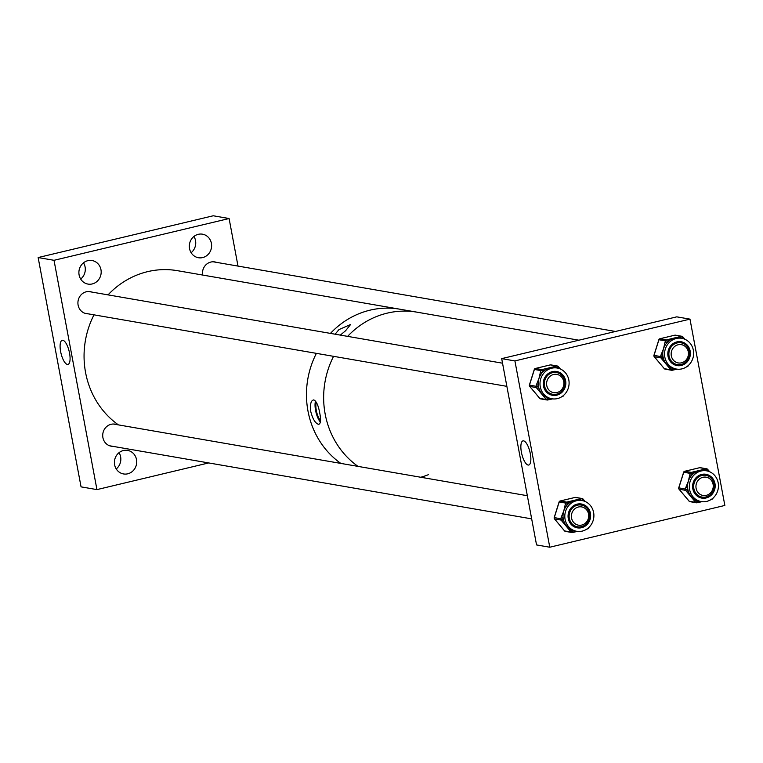<?xml version="1.0" encoding="UTF-8"?>
<svg xmlns="http://www.w3.org/2000/svg" width="763" height="763" viewBox="0 0 763 763"><rect width="100%" height="100%" fill="white"/><g stroke="black" fill="none" stroke-linecap="round" stroke-linejoin="round"><path stroke-width="1.14" d="M69.547 353.126A12.408 4.206 -103.4 0 0 62.289 340.269A12.408 4.206 -103.4 0 0 60.63 351.581A12.408 4.206 -103.4 0 0 68.05 364.399A12.408 4.206 -103.4 0 0 69.547 353.126M119.038 452.678A11.95 11.121 -80.2 0 1 116.224 468.921M123.387 450.532A11.95 11.121 -80.2 0 1 127.602 450.399A11.95 11.121 -80.2 0 1 136.72 461.806A11.95 11.121 -80.2 0 1 127.745 473.804A11.95 11.121 -80.2 0 1 123.53 473.947A11.95 11.121 -80.2 0 1 114.412 462.531A11.95 11.121 -80.2 0 1 123.387 450.532M88.117 313.831A11.187 10.415 -80.2 0 1 86.438 313.688A11.187 10.415 -80.2 0 1 77.912 303.006A11.187 10.415 -80.2 0 1 86.305 291.771A11.187 10.415 -80.2 0 1 90.253 291.647A11.187 10.415 -80.2 0 1 91.884 292.076M83.501 262.815A11.95 11.121 -80.2 0 1 80.687 279.058M87.859 260.669A11.95 11.121 -80.2 0 1 92.075 260.536A11.95 11.121 -80.2 0 1 101.183 271.943A11.95 11.121 -80.2 0 1 92.209 283.95A11.95 11.121 -80.2 0 1 87.993 284.084A11.95 11.121 -80.2 0 1 78.885 272.668A11.95 11.121 -80.2 0 1 87.859 260.669M202.596 275.042A11.187 10.415 -80.2 0 1 210.855 262.052A11.187 10.415 -80.2 0 1 214.794 261.919A11.187 10.415 -80.2 0 1 216.434 262.358M193.936 236.454A11.95 11.121 -80.2 0 1 191.122 252.706M198.294 234.317A11.95 11.121 -80.2 0 1 202.51 234.184A11.95 11.121 -80.2 0 1 211.618 245.591A11.95 11.121 -80.2 0 1 202.643 257.589A11.95 11.121 -80.2 0 1 198.428 257.732A11.95 11.121 -80.2 0 1 189.319 246.315A11.95 11.121 -80.2 0 1 198.294 234.317M112.924 446.345A11.187 10.415 -80.2 0 1 111.236 446.202A11.187 10.415 -80.2 0 1 102.709 435.52A11.187 10.415 -80.2 0 1 111.102 424.295A11.187 10.415 -80.2 0 1 115.051 424.161A11.187 10.415 -80.2 0 1 116.691 424.6M208.7 462.931L96.939 489.608L81.059 486.861L38.15 257.551L213.23 215.776L229.1 218.523L237.999 266.087M96.939 489.608L54.02 260.307L38.15 257.551M54.02 260.307L229.1 218.523M521.396 452.182A12.418 4.206 76.6 0 1 523.056 440.861A12.418 4.206 76.6 0 1 530.323 453.727A12.418 4.206 76.6 0 1 528.826 465.01A12.418 4.206 76.6 0 1 521.396 452.182M549.77 547.224L536.551 544.935L501.682 358.629L676.762 316.845L689.981 319.134L724.85 505.449L549.77 547.224L514.911 360.918L689.981 319.134M501.682 358.629L514.911 360.918M118.446 424.905A84.617 78.78 -80.2 0 1 93.992 314.842M108.041 294.871A84.617 78.78 -80.2 0 1 147.593 271.657A84.617 78.78 -80.2 0 1 177.455 270.684L399.86 309.206A84.617 78.78 99.8 0 0 330.446 333.393A84.617 78.78 -80.2 0 1 369.998 310.169A84.617 78.78 -80.2 0 1 399.86 309.206L408.138 310.636M340.851 463.418A84.617 78.78 -80.2 0 1 316.387 353.364A84.617 78.78 99.8 0 0 307.985 411.057A84.617 78.78 99.8 0 0 340.851 463.418M316.407 402.406A10.396 3.519 -103.4 0 0 316.569 411.705A10.396 3.519 -103.4 0 0 320.527 420.423M318.39 424.295C315.233 423.169 312.696 418.916 310.76 411.543C309.931 404.123 310.951 400.251 313.831 399.936C316.416 401.195 318.39 405.582 319.754 413.098C321.156 420.384 320.708 424.114 318.39 424.295L319.001 424.285M313.192 399.955L313.831 399.936M315.51 401.071A12.504 4.235 -103.4 0 0 320.393 422.063M340.336 335.1L345.591 330.732L350.579 324.504L338.982 329.587L335.11 334.204M578.879 340.203L417.046 312.181A84.617 78.78 99.8 0 0 347.623 336.369A84.617 78.78 99.8 0 1 387.184 313.145A84.617 78.78 99.8 0 1 417.046 312.181L408.043 310.617M333.574 356.34A84.617 78.78 99.8 0 0 325.162 414.032A84.617 78.78 99.8 0 0 358.038 466.393A84.617 78.78 99.8 0 1 333.574 356.34M420.756 477.256A84.617 78.78 99.8 0 0 428.377 474.691M553.566 374.499A9.27 8.631 99.8 0 0 546.766 385.553A9.27 8.631 99.8 0 0 556.942 392.554A9.27 8.631 99.8 0 0 563.733 381.5A9.27 8.631 99.8 0 0 553.566 374.499M556.628 394.166A11.035 10.272 -80.2 0 1 552.736 394.29A11.035 10.272 -80.2 0 1 544.315 383.751A11.035 10.272 -80.2 0 1 552.603 372.668A11.035 10.272 -80.2 0 1 556.504 372.544A11.035 10.272 -80.2 0 1 564.916 383.083A11.035 10.272 -80.2 0 1 556.628 394.166M578.364 507.014A9.27 8.631 99.8 0 0 571.563 518.067A9.27 8.631 99.8 0 0 581.74 525.068A9.27 8.631 99.8 0 0 588.54 514.024A9.27 8.631 99.8 0 0 578.364 507.014M581.425 526.68A11.035 10.272 -80.2 0 1 577.534 526.813A11.035 10.272 -80.2 0 1 569.122 516.265A11.035 10.272 -80.2 0 1 577.41 505.182A11.035 10.272 -80.2 0 1 581.301 505.058A11.035 10.272 -80.2 0 1 589.713 515.597A11.035 10.272 -80.2 0 1 581.425 526.68M702.904 477.295A9.27 8.631 99.8 0 0 696.114 488.349A9.27 8.631 99.8 0 0 706.29 495.349A9.27 8.631 99.8 0 0 713.081 484.295A9.27 8.631 99.8 0 0 702.904 477.295M705.975 496.961A11.035 10.272 -80.2 0 1 702.074 497.085A11.035 10.272 -80.2 0 1 693.662 486.546A11.035 10.272 -80.2 0 1 701.95 475.463A11.035 10.272 -80.2 0 1 705.842 475.339A11.035 10.272 -80.2 0 1 714.263 485.878A11.035 10.272 -80.2 0 1 705.975 496.961M678.107 344.771A9.27 8.631 99.8 0 0 671.316 355.825A9.27 8.631 99.8 0 0 681.483 362.826A9.27 8.631 99.8 0 0 688.283 351.781A9.27 8.631 99.8 0 0 678.107 344.771M681.178 364.437A11.035 10.272 -80.2 0 1 677.277 364.571A11.035 10.272 -80.2 0 1 668.865 354.022A11.035 10.272 -80.2 0 1 677.153 342.94A11.035 10.272 -80.2 0 1 681.044 342.816A11.035 10.272 -80.2 0 1 689.456 353.355A11.035 10.272 -80.2 0 1 681.178 364.437M540.271 386.812A15.603 14.526 99.8 0 0 551.887 398.772A15.603 14.526 99.8 0 0 568.826 379.993A15.603 14.526 99.8 0 0 557.209 368.033A15.603 14.526 99.8 0 0 540.271 386.812M547.758 399.946L549.036 399.64A1.469 0.496 -103.4 0 0 549.102 399.64A1.469 0.496 -103.4 0 0 549.293 398.296L547.882 398.639L546.928 397.504L545.373 398.41L537.228 388.691L538.792 387.795L537.839 386.66L538.306 385.191L536.475 384.657L538.983 378.448A15.603 14.526 99.8 0 0 538.306 385.191A15.603 14.526 99.8 0 0 538.497 386.498A15.603 14.526 99.8 0 0 538.792 387.795A15.603 14.526 99.8 0 0 541.825 393.641A15.603 14.526 99.8 0 0 546.928 397.504A15.603 14.526 99.8 0 0 549.293 398.296A15.603 14.526 99.8 0 0 550.113 398.467L551.887 398.772M552.154 395.263A12.094 11.264 99.8 0 0 564.954 380.651A12.094 11.264 99.8 0 0 556.284 371.428M565.621 380.766A12.094 11.264 99.8 0 0 556.609 371.486A12.094 11.264 99.8 0 0 543.475 386.049A12.094 11.264 99.8 0 0 552.488 395.32A12.094 11.264 99.8 0 0 565.621 380.766M558.001 372.926A11.187 10.415 99.8 0 0 555.798 372.268A11.187 10.415 99.8 0 0 543.657 385.735A11.187 10.415 99.8 0 0 551.983 394.309A11.187 10.415 99.8 0 0 554.281 394.433M557.209 368.033L555.435 367.728A15.603 14.526 99.8 0 0 549.932 367.9A15.603 14.526 99.8 0 0 544.143 370.78A15.603 14.526 99.8 0 0 542.274 372.592A15.603 14.526 99.8 0 0 538.983 378.448L540.442 372.058L542.274 372.592L542.731 371.114A1.469 0.496 -103.4 0 0 541.93 369.597L555.454 366.364A1.469 0.496 76.6 0 1 556.246 367.861M559.241 367.756L560.3 368.958M552.584 398.877L549.217 399.593M537.228 388.691L536.284 387.566L529.77 386.431L539.813 398.41L546.318 399.535L547.882 398.639A1.469 0.496 76.6 0 1 547.691 399.974L552.631 398.877M540.442 372.058L540.9 370.589L544.143 370.78A1.469 0.496 -103.4 0 0 543.342 369.254M558.859 368.424L559.212 367.652L558.287 366.621M689.618 489.608A15.603 14.526 99.8 0 0 701.235 501.568A15.603 14.526 99.8 0 0 718.174 482.788A15.603 14.526 99.8 0 0 706.557 470.828A15.603 14.526 99.8 0 0 689.618 489.608M697.105 502.741L698.374 502.435A1.469 0.496 -103.4 0 0 698.45 502.435A1.469 0.496 -103.4 0 0 698.641 501.091L697.229 501.434L696.276 500.299L694.721 501.205L686.576 491.486L688.14 490.59L687.186 489.455L687.654 487.986L685.823 487.452L688.331 481.243A15.603 14.526 99.8 0 0 687.654 487.986A15.603 14.526 99.8 0 0 687.845 489.302A15.603 14.526 99.8 0 0 688.14 490.59A15.603 14.526 99.8 0 0 691.173 496.436A15.603 14.526 99.8 0 0 696.276 500.299A15.603 14.526 99.8 0 0 698.641 501.091A15.603 14.526 99.8 0 0 699.452 501.262L701.235 501.568M701.502 498.058A12.094 11.264 99.8 0 0 714.302 483.446A12.094 11.264 99.8 0 0 705.632 474.224M714.969 483.561A12.094 11.264 99.8 0 0 705.956 474.281A12.094 11.264 99.8 0 0 692.823 488.845A12.094 11.264 99.8 0 0 701.826 498.115A12.094 11.264 99.8 0 0 714.969 483.561M707.349 475.721A11.187 10.415 99.8 0 0 705.146 475.063A11.187 10.415 99.8 0 0 692.995 488.53A11.187 10.415 99.8 0 0 701.321 497.104A11.187 10.415 99.8 0 0 703.62 497.228M706.557 470.828L704.783 470.523A15.603 14.526 99.8 0 0 699.27 470.704A15.603 14.526 99.8 0 0 693.491 473.575A15.603 14.526 99.8 0 0 691.612 475.387A15.603 14.526 99.8 0 0 688.331 481.243L689.79 474.853L691.612 475.387L692.079 473.918A1.469 0.496 -103.4 0 0 691.278 472.392L704.802 469.159A1.469 0.496 76.6 0 1 705.594 470.666M708.589 470.552L709.647 471.753M701.931 501.673L698.565 502.388M686.576 491.486L685.622 490.361L679.118 489.226L689.161 501.205L695.665 502.331L697.229 501.434A1.469 0.496 76.6 0 1 697.039 502.769L701.979 501.673M689.79 474.853L690.248 473.384L693.491 473.575A1.469 0.496 -103.4 0 0 692.69 472.049M708.207 471.219L708.55 470.447L707.635 469.417M565.078 519.326A15.603 14.526 99.8 0 0 576.685 531.296A15.603 14.526 99.8 0 0 593.624 512.517A15.603 14.526 99.8 0 0 582.007 500.557A15.603 14.526 99.8 0 0 565.078 519.326M577.391 531.391L573.833 532.154A1.469 0.496 -103.4 0 0 573.91 532.154A1.469 0.496 -103.4 0 0 574.091 530.819L572.679 531.153L571.735 530.018L570.171 530.924L562.026 521.215L563.59 520.309L562.646 519.174L563.104 517.705L561.272 517.18L563.79 510.972A15.603 14.526 99.8 0 0 563.104 517.705A15.603 14.526 99.8 0 0 563.294 519.021A15.603 14.526 99.8 0 0 563.59 520.309A15.603 14.526 99.8 0 0 566.632 526.165A15.603 14.526 99.8 0 0 571.735 530.018A15.603 14.526 99.8 0 0 574.091 530.819A15.603 14.526 99.8 0 0 574.911 530.981L576.685 531.296M576.952 527.777A12.094 11.264 99.8 0 0 589.761 513.165A12.094 11.264 99.8 0 0 581.082 503.952M590.419 513.28A12.094 11.264 99.8 0 0 581.416 504A12.094 11.264 99.8 0 0 568.282 518.563A12.094 11.264 99.8 0 0 577.286 527.843A12.094 11.264 99.8 0 0 590.419 513.28M582.798 505.449A11.187 10.415 99.8 0 0 580.595 504.791A11.187 10.415 99.8 0 0 568.454 518.249A11.187 10.415 99.8 0 0 576.78 526.823A11.187 10.415 99.8 0 0 579.079 526.947M582.007 500.557L580.233 500.242A15.603 14.526 99.8 0 0 574.73 500.423A15.603 14.526 99.8 0 0 568.94 503.303A15.603 14.526 99.8 0 0 567.071 505.106A15.603 14.526 99.8 0 0 563.79 510.972L565.24 504.581L567.071 505.106L567.529 503.637A1.469 0.496 -103.4 0 0 566.737 502.111L580.252 498.888A1.469 0.496 76.6 0 1 581.044 500.385M584.038 500.27L585.107 501.482M562.026 521.215L561.082 520.08L554.577 518.954L564.61 530.934L571.125 532.059L572.679 531.153A1.469 0.496 76.6 0 1 572.498 532.498L577.429 531.401M565.24 504.581L565.707 503.103L568.94 503.303A1.469 0.496 -103.4 0 0 568.149 501.777M583.657 500.948L584.01 500.166L583.094 499.145M664.821 357.084A15.603 14.526 99.8 0 0 676.428 369.054A15.603 14.526 99.8 0 0 693.367 350.274A15.603 14.526 99.8 0 0 681.76 338.314A15.603 14.526 99.8 0 0 664.821 357.084M672.308 370.217L673.576 369.912A1.469 0.496 -103.4 0 0 673.653 369.912A1.469 0.496 -103.4 0 0 673.834 368.577L672.422 368.911L671.478 367.776L669.914 368.682L661.779 358.972L663.333 358.066L662.389 356.931L662.847 355.463L661.025 354.938L663.533 348.729A15.603 14.526 99.8 0 0 662.847 355.463A15.603 14.526 99.8 0 0 663.037 356.779A15.603 14.526 99.8 0 0 663.333 358.066A15.603 14.526 99.8 0 0 666.376 363.922A15.603 14.526 99.8 0 0 671.478 367.776A15.603 14.526 99.8 0 0 673.834 368.577A15.603 14.526 99.8 0 0 674.654 368.739L676.428 369.054M676.705 365.534A12.094 11.264 99.8 0 0 689.504 350.923A12.094 11.264 99.8 0 0 680.825 341.71M690.162 351.037A12.094 11.264 99.8 0 0 681.159 341.757A12.094 11.264 99.8 0 0 668.026 356.321A12.094 11.264 99.8 0 0 677.029 365.601A12.094 11.264 99.8 0 0 690.162 351.037M682.551 343.207A11.187 10.415 99.8 0 0 680.338 342.549A11.187 10.415 99.8 0 0 668.197 356.006A11.187 10.415 99.8 0 0 676.523 364.59A11.187 10.415 99.8 0 0 678.822 364.704M681.76 338.314L679.976 337.999A15.603 14.526 99.8 0 0 674.473 338.181A15.603 14.526 99.8 0 0 668.693 341.061A15.603 14.526 99.8 0 0 666.814 342.864A15.603 14.526 99.8 0 0 663.533 348.729L664.983 342.339L666.814 342.864L667.282 341.395A1.469 0.496 -103.4 0 0 666.48 339.869L679.995 336.645A1.469 0.496 76.6 0 1 680.787 338.143M683.791 338.028L684.85 339.239M677.134 369.149L673.758 369.874M661.779 358.972L660.825 357.837L654.32 356.712L664.354 368.691L670.868 369.817L672.422 368.911A1.469 0.496 76.6 0 1 672.241 370.255L677.182 369.158M664.983 342.339L665.45 340.861L668.693 341.061A1.469 0.496 -103.4 0 0 667.892 339.535M683.41 338.705L683.753 337.923L682.837 336.903M555.454 366.364L556.866 366.03L550.352 364.905L535.426 368.462L541.93 369.597A1.469 1.373 -80.2 0 0 540.9 370.589L534.396 369.464L529.503 385A1.469 1.373 99.8 0 0 529.77 386.431L529.646 386.259M529.493 385.057L537.839 386.66L536.284 387.566A1.469 1.373 -80.2 0 1 536.017 386.126L536.475 384.657M558.249 368.252L557.658 367.556L556.313 367.88M539.689 398.257L539.813 398.41A1.469 1.373 99.8 0 0 540.595 398.868L547.1 399.993A1.469 1.469 0 0 0 547.691 399.974A1.469 0.496 76.6 0 1 547.624 399.974A1.469 1.373 -80.2 0 1 546.318 399.535L545.373 398.41M562.856 395.968A1.469 0.496 76.6 0 1 562.627 396.407A1.469 0.496 76.6 0 1 562.55 396.417L562.083 396.522M563.59 395.368L563.58 395.415A1.469 1.373 -80.2 0 1 562.703 396.369M535.273 368.519A1.469 0.496 -103.4 0 1 535.349 368.472A1.469 0.496 -103.4 0 1 535.426 368.462A1.469 1.373 99.8 0 0 534.396 369.464L534.377 369.511M560.385 368.996L558.258 366.517L557.658 367.556A1.469 0.496 -103.4 0 0 556.866 366.03A1.469 1.373 -80.2 0 1 557.381 366.011L550.876 364.886A1.469 1.373 99.8 0 0 550.352 364.905A1.469 0.496 -103.4 0 0 550.285 364.905A1.469 0.496 -103.4 0 0 550.218 364.933M557.381 366.011A1.469 1.373 -80.2 0 1 558.163 366.469L558.258 366.517A1.469 1.469 0 0 0 557.381 366.011M704.802 469.159L706.214 468.825L699.7 467.7L684.773 471.267L691.278 472.392A1.469 1.373 -80.2 0 0 690.248 473.384L683.743 472.259L678.851 487.795A1.469 1.373 99.8 0 0 679.118 489.226L678.994 489.054M678.832 487.853L687.186 489.455L685.622 490.361A1.469 1.373 -80.2 0 1 685.355 488.921L685.823 487.452M707.597 471.048L707.005 470.351L705.661 470.676M689.027 501.053L689.161 501.205A1.469 1.373 99.8 0 0 689.943 501.663L696.447 502.788A1.469 1.469 0 0 0 697.039 502.769A1.469 0.496 76.6 0 1 696.962 502.769A1.469 1.373 -80.2 0 1 695.665 502.331L694.721 501.205M712.947 498.153L712.928 498.21A1.469 1.373 -80.2 0 1 712.051 499.164M712.203 498.764A1.469 0.496 76.6 0 1 711.965 499.212A1.469 0.496 76.6 0 1 711.898 499.212L711.431 499.317M684.611 471.315A1.469 0.496 -103.4 0 1 684.697 471.267A1.469 0.496 -103.4 0 1 684.773 471.267A1.469 1.373 99.8 0 0 683.743 472.259L683.724 472.307M709.733 471.792L707.606 469.312L707.005 470.351A1.469 0.496 -103.4 0 0 706.214 468.825A1.469 1.373 -80.2 0 1 706.729 468.806L700.224 467.681A1.469 1.373 99.8 0 0 699.7 467.7A1.469 0.496 -103.4 0 0 699.633 467.7A1.469 0.496 -103.4 0 0 699.566 467.729M706.729 468.806A1.469 1.373 -80.2 0 1 707.511 469.264L707.606 469.312A1.469 1.469 0 0 0 706.729 468.806M580.252 498.888L581.664 498.554L575.159 497.419L560.223 500.986L566.737 502.111A1.469 1.373 -80.2 0 0 565.707 503.103L559.193 501.978L554.31 517.524A1.469 1.373 99.8 0 0 554.577 518.954L554.443 518.773M554.291 517.572L562.646 519.174L561.082 520.08A1.469 1.373 -80.2 0 1 560.815 518.649L561.272 517.18M583.046 500.776L582.465 500.07L581.11 500.394M564.486 530.781L564.61 530.934A1.469 1.373 99.8 0 0 565.393 531.382L571.897 532.517A1.469 1.469 0 0 0 572.498 532.498A1.469 0.496 76.6 0 1 572.422 532.498A1.469 1.373 -80.2 0 1 571.125 532.059L570.171 530.924M588.397 527.882L588.378 527.939A1.469 1.373 -80.2 0 1 587.51 528.883M587.663 528.482A1.469 0.496 76.6 0 1 587.424 528.931A1.469 0.496 76.6 0 1 587.348 528.931L586.89 529.045M573.833 532.154L572.565 532.46M560.071 501.033A1.469 0.496 -103.4 0 1 560.156 500.986A1.469 0.496 -103.4 0 1 560.223 500.986A1.469 1.373 99.8 0 0 559.193 501.978L559.174 502.035M585.192 501.52L583.056 499.04L582.465 500.07A1.469 0.496 -103.4 0 0 581.664 498.554A1.469 1.373 -80.2 0 1 582.179 498.535L575.674 497.409A1.469 1.373 99.8 0 0 575.159 497.419A1.469 0.496 -103.4 0 0 575.083 497.428A1.469 0.496 -103.4 0 0 575.016 497.457M582.179 498.535A1.469 1.373 -80.2 0 1 582.961 498.992L583.056 499.04A1.469 1.469 0 0 0 582.179 498.535M679.995 336.645L681.407 336.311L674.902 335.176L659.976 338.743L666.48 339.869A1.469 1.373 -80.2 0 0 665.45 340.861L658.936 339.735L654.053 355.281A1.469 1.373 99.8 0 0 654.32 356.712L654.196 356.531M654.034 355.329L662.389 356.931L660.825 357.837A1.469 1.373 -80.2 0 1 660.558 356.407L661.025 354.938M682.79 338.534L682.208 337.828L680.854 338.152M664.23 368.539L664.354 368.691A1.469 1.373 99.8 0 0 665.136 369.139L671.65 370.274A1.469 1.469 0 0 0 672.241 370.255A1.469 0.496 76.6 0 1 672.165 370.255A1.469 1.373 -80.2 0 1 670.868 369.817L669.914 368.682M688.15 365.639L688.131 365.696A1.469 1.373 -80.2 0 1 687.253 366.641M687.406 366.24A1.469 0.496 76.6 0 1 687.167 366.688A1.469 0.496 76.6 0 1 687.091 366.688L686.633 366.803M659.814 338.791A1.469 0.496 -103.4 0 1 659.9 338.743A1.469 0.496 -103.4 0 1 659.976 338.743A1.469 1.373 99.8 0 0 658.936 339.735L658.927 339.793M684.936 339.277L682.809 336.798L682.208 337.828A1.469 0.496 -103.4 0 0 681.407 336.311A1.469 1.373 -80.2 0 1 681.931 336.292L675.417 335.167A1.469 1.373 99.8 0 0 674.902 335.176A1.469 0.496 -103.4 0 0 674.826 335.186A1.469 0.496 -103.4 0 0 674.759 335.215M681.931 336.292A1.469 1.373 -80.2 0 1 682.713 336.75L682.809 336.798A1.469 1.469 0 0 0 681.931 336.292M84.798 313.25L506.87 386.345M550.342 393.88L552.736 394.29M88.565 291.504L502.54 363.198M554.11 372.125L556.504 372.544M109.605 445.773L531.668 518.869M575.149 526.394L577.534 526.813M113.372 424.018L527.338 495.712M578.917 504.648L581.301 505.058M699.69 496.675L702.074 497.085M703.457 474.92L705.842 475.339M674.893 364.151L677.277 364.571M213.115 261.776L615.503 331.466M678.66 342.406L681.044 342.816M562.054 396.55L562.627 396.407A1.469 1.469 0 0 0 563.685 395.425L563.743 395.234M550.876 364.886A1.469 1.469 0 0 0 550.285 364.905L535.349 368.472A1.469 1.469 0 0 0 534.291 369.454L529.398 385A1.469 1.469 0 0 0 529.675 386.383L539.718 398.362A1.469 1.469 0 0 0 540.595 398.868M711.393 499.345L711.965 499.212A1.469 1.469 0 0 0 713.033 498.22L713.09 498.029M700.224 467.681A1.469 1.469 0 0 0 699.633 467.7L684.697 471.267A1.469 1.469 0 0 0 683.638 472.249L678.746 487.795A1.469 1.469 0 0 0 679.022 489.178L689.065 501.157A1.469 1.469 0 0 0 689.943 501.663M586.852 529.064L587.424 528.931A1.469 1.469 0 0 0 588.483 527.939L588.55 527.748M575.674 497.409A1.469 1.469 0 0 0 575.083 497.428L560.156 500.986A1.469 1.469 0 0 0 559.088 501.978L554.205 517.514A1.469 1.469 0 0 0 554.482 518.907L564.515 530.876A1.469 1.469 0 0 0 565.393 531.382M686.595 366.822L687.167 366.688A1.469 1.469 0 0 0 688.226 365.696L688.293 365.506M675.417 335.167A1.469 1.469 0 0 0 674.826 335.186L659.9 338.743A1.469 1.469 0 0 0 658.841 339.735L653.948 355.272A1.469 1.469 0 0 0 654.225 356.664L664.258 368.634A1.469 1.469 0 0 0 665.136 369.139"/></g></svg>
